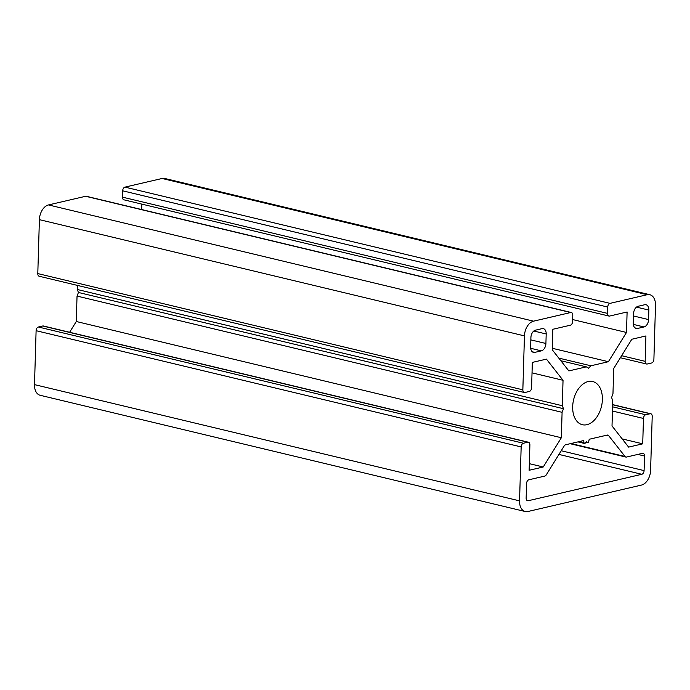 <?xml version="1.0" encoding="UTF-8"?>
<svg xmlns="http://www.w3.org/2000/svg" width="690" height="690" viewBox="0 0 690 690"><rect width="100%" height="100%" fill="white"/><g stroke="black" fill="none" stroke-linecap="round" stroke-linejoin="round"><path stroke-width="1.03" d="M588.165 381.544A22.201 14.335 -76.5 0 1 592.701 381.527A22.201 14.335 -76.5 0 1 601.464 406.462A22.201 14.335 -76.5 0 1 582.351 424.712A22.201 14.335 -76.5 0 1 572.959 403.176A22.201 14.335 -76.5 0 1 588.165 381.544M526.142 498.068L526.573 483.474A3.269 2.105 -76.5 0 1 528.859 479.791L544.764 476.091A3.269 2.105 103.5 0 0 546.333 474.798L564.135 446.033A3.269 2.105 -76.5 0 1 565.705 444.748L583.662 440.565L584.025 442.79A1.173 0.759 103.5 0 0 585.275 443.075L586.388 441.505L587.423 442.575A1.173 0.759 103.5 0 0 588.708 441.704L589.2 439.271L607.157 435.097A3.269 2.105 -76.5 0 1 607.83 435.088A3.269 2.105 -76.5 0 1 608.675 435.666L625.011 456.478A3.269 2.105 103.5 0 0 625.856 457.056A3.269 2.105 103.5 0 0 626.529 457.047L642.433 453.347A3.269 2.105 -76.5 0 1 643.097 453.347A3.269 2.105 -76.5 0 1 644.52 456.012L644.089 470.606A3.269 2.105 -76.5 0 1 641.812 474.289L528.23 500.733A3.269 2.105 -76.5 0 1 527.565 500.733A3.269 2.105 -76.5 0 1 526.142 498.068M648.574 319.591A6.529 4.218 -76.5 0 1 644.011 326.957L637.465 328.483A6.529 4.218 -76.5 0 1 636.128 328.483A6.529 4.218 -76.5 0 1 633.282 323.153L633.567 313.631A6.529 4.218 -76.5 0 1 638.121 306.274L644.676 304.747A6.529 4.218 -76.5 0 1 646.004 304.738A6.529 4.218 -76.5 0 1 648.85 310.077L648.574 319.591L633.498 315.977M560.849 360.732L586.345 366.847L568.845 370.918L552.233 349.752L552.845 329.277L570.32 325.214A3.269 2.105 103.5 0 0 572.596 321.531L572.786 315.183A3.269 2.105 103.5 0 0 571.363 312.518A3.269 2.105 103.5 0 0 570.69 312.518L85.638 196.279A3.269 2.105 -76.5 0 1 86.31 196.279L571.363 312.518M608.968 316.055L123.915 199.824A3.269 2.105 -76.5 0 1 122.492 197.15L122.673 190.811A3.269 2.105 -76.5 0 1 124.959 187.128L162.09 178.486L647.142 294.716L610.012 303.367A3.269 2.105 103.5 0 0 607.735 307.05L607.545 313.389A3.269 2.105 103.5 0 0 608.968 316.055A3.269 2.105 103.5 0 0 609.632 316.055L627.107 311.984L626.494 332.468L608.399 361.715L590.89 365.786L588.561 368.219L586.345 366.847M141.64 209.544L141.804 204.111M572.657 319.565L626.494 332.468M552.276 348.269L608.399 361.715M558.779 358.093L590.89 365.786M622.182 438.909L642.718 443.825L628.616 447.111L612.013 425.946L612.763 400.519L611.556 397.526L612.962 393.921L613.712 368.495L631.816 339.247L645.918 335.961L645.159 361.344A3.269 2.105 103.5 0 0 646.582 364.01A3.269 2.105 103.5 0 0 647.255 364.01L651.619 362.992A3.269 2.105 103.5 0 0 653.896 359.309L655.5 305.377A13.058 8.427 -76.5 0 0 649.808 294.708A13.058 8.427 -76.5 0 0 647.142 294.716M524.271 392.489L39.218 276.25A3.269 2.105 -76.5 0 1 37.795 273.585L39.399 219.653L524.452 335.892L522.848 389.824A3.269 2.105 103.5 0 0 524.271 392.489A3.269 2.105 103.5 0 0 524.935 392.489L529.308 391.471A3.269 2.105 103.5 0 0 531.585 387.789L532.335 362.405L546.437 359.128L563.04 380.294L562.29 405.72L563.497 408.713L562.091 412.318L561.341 437.745L543.237 466.992L529.135 470.278L529.894 444.895A3.269 2.105 103.5 0 0 528.471 442.23A3.269 2.105 103.5 0 0 527.798 442.23L523.434 443.247A3.269 2.105 103.5 0 0 521.157 446.93L36.104 330.691L34.5 384.623A13.058 8.427 -76.5 0 0 40.193 395.292L525.245 511.532A13.058 8.427 -76.5 0 0 527.91 511.514L641.493 485.07A13.058 8.427 -76.5 0 0 650.601 470.347L652.205 416.415A3.269 2.105 103.5 0 0 650.782 413.75A3.269 2.105 103.5 0 0 650.118 413.75L645.745 414.768A3.269 2.105 103.5 0 0 643.468 418.451L642.718 443.825M36.104 330.691A3.269 2.105 -76.5 0 1 38.381 327.008L42.746 325.99A3.269 2.105 -76.5 0 1 43.418 325.99L528.471 442.23M532.025 372.859L563.04 380.294M69.621 332.27L76.288 321.505L77.038 296.079L78.444 292.474L77.237 289.481L77.358 285.393M77.237 289.481L562.29 405.72M78.444 292.474L563.497 408.713M77.038 296.079L562.091 412.318M76.288 321.505L561.341 437.745M529.334 463.663L543.237 466.992M534.802 352.383A6.529 4.218 -76.5 0 1 533.474 352.392A6.529 4.218 -76.5 0 1 530.627 347.053L530.912 337.539A6.529 4.218 -76.5 0 1 535.466 330.174L542.021 328.647A6.529 4.218 -76.5 0 1 543.349 328.647A6.529 4.218 -76.5 0 1 546.195 333.977L545.911 343.491A6.529 4.218 -76.5 0 1 541.357 350.856L534.802 352.383L532.283 351.779M39.399 219.653A13.058 8.427 -76.5 0 1 48.507 204.93L85.638 196.279M524.452 335.892A13.058 8.427 -76.5 0 1 533.56 321.169L570.69 312.518M525.245 511.532A13.058 8.427 -76.5 0 1 519.553 500.862L521.157 446.93M162.09 178.486A13.058 8.427 -76.5 0 1 164.755 178.469L649.808 294.708M579.134 441.617L584.025 442.79M585.888 442.204L587.423 442.575M606.726 435.2L608.675 435.666M570.949 443.523L625.011 456.478M637.853 454.417L644.52 456.012M561.22 450.743L644.089 470.606M558.943 454.425L641.812 474.289M526.97 500.431L528.23 500.733M633.334 324.395L644.011 326.957M636.482 307.11L648.85 310.077M634.938 327.879L637.465 328.483M610.012 303.367L124.959 187.128M122.673 190.811L607.735 307.05M122.492 197.15L607.545 313.389M621.63 355.704L645.159 361.344M612.453 411.016L643.468 418.451M612.582 406.815L645.745 414.768M612.642 404.771L650.118 413.75M38.381 327.008L523.434 443.247M522.848 389.824L37.795 273.585M42.746 325.99L527.798 442.23M530.679 348.295L541.357 350.856M530.834 339.885L545.911 343.491M533.818 331.01L546.195 333.977M48.507 204.93L533.56 321.169M34.5 384.623L519.553 500.862M577.97 441.893L584.516 443.463M585.836 442.281L587.682 442.73M570.164 443.705L625.856 457.056M620.379 357.731L646.582 364.01M612.642 404.607L650.782 413.75"/></g></svg>
